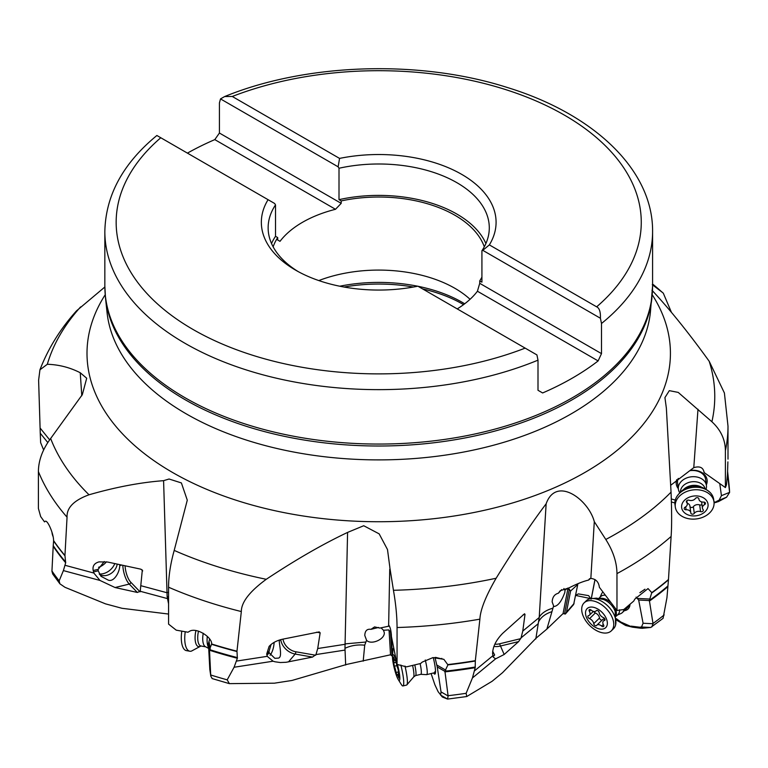 <?xml version="1.0" encoding="UTF-8"?>
<svg xmlns="http://www.w3.org/2000/svg" width="768" height="768" viewBox="0 0 768 768"><rect width="100%" height="100%" fill="white"/><g stroke="black" fill="none" stroke-linecap="round" stroke-linejoin="round"><path stroke-width="1.15" d="M674.87 502.963L671.414 501.974M616.378 618.691L620.88 622.061L632.458 627.158L625.68 625.498L616.32 619.997M574.08 603.456L566.438 612.346L570.586 591.014L577.766 584.458L573.648 604.512L565.334 614.045L563.059 613.574L546.893 629.069L536.304 637.968L502.55 672.672L492.125 681.274L466.742 696.538L466.128 693.312L472.445 677.942L475.2 667.68L475.334 660.682L479.885 619.162C480.365 609.734 485.779 596.102 496.128 578.246A336.048 194.016 180 0 1 393.446 590.294L389.818 567.427M392.592 654.538L392.179 656.093L390.528 654.797L346.838 664.378L291.974 680.467L274.416 683.184L229.363 683.635L227.194 679.843L234.086 667.248L237.36 658.253L236.976 651.197L241.325 611.549C241.334 602.227 249.648 591.475 266.266 579.293A336.048 194.016 180 0 1 174.202 550.406L187.286 500.17L181.382 482.928L169.066 479.011L163.584 480.672L167.146 596.736L168.566 603.811M168.566 614.054L121.987 608.294L105.514 603.859L65.011 587.318L59.894 583.814L59.155 580.848L63.398 570.595L65.664 562.762L64.944 555.485L67.056 517.19C66.586 507.773 73.91 500.304 89.021 494.784C115.834 487.085 140.688 482.371 163.584 480.672M671.318 498.96L675.274 500.064M575.635 595.421L590.698 598.627M168.566 596.746L167.146 596.736M714.019 502.099L718.282 501.677L719.04 500.275L726.586 497.203L718.282 501.677M719.818 483.965L721.44 495.677L719.078 500.227L716.602 501.379M676.752 479.645A15.552 11.645 172.5 0 0 678.298 488.602M706.33 484.906A15.552 11.645 172.5 0 0 690.422 470.362M651.994 290.275C669.6 309.158 688.666 332.822 709.19 361.267A336.048 194.016 180 0 1 711.898 421.747L678.23 392.41L669.322 390.653L664.925 397.603L666.365 408.144L671.05 492.144A336.048 194.016 180 0 1 605.798 539.472C613.142 551.078 616.867 562.454 616.963 573.61L616.982 610.493L623.827 609.514L633.725 601.085L634.867 599.059L648.029 588.576L651.782 592.637L649.373 600.432A348.518 201.216 0 0 0 667.939 585.936L666.95 597.677L663.082 618.336L650.726 627.456L641.914 628.339L641.53 627.014L650.726 627.456M616.963 573.61A349.277 201.658 0 0 0 671.107 536.458C671.827 526.781 671.808 512.006 671.05 492.144M671.107 536.458L668.458 579.84A349.258 201.648 180 0 1 651.792 592.954M667.939 585.936L668.458 579.84M629.194 605.03A14.141 8.554 45.8 0 1 627.811 607.277L622.435 612.518A14.141 8.554 -134.2 0 0 624.038 609.418A14.141 8.554 45.8 0 0 624.048 609.331M624.307 610.694A15.552 9.408 -134.2 0 0 630.01 604.33M595.027 579.6L591.35 598.502M631.2 626.141L639.6 627.206L641.914 628.339M636.067 597.12L638.669 600.038L643.085 623.251L641.539 626.976L639.6 627.206M616.349 620.006L619.834 621.398M575.664 595.277L578.39 593.894L588.643 595.632L591.062 599.203M565.334 614.045L566.438 612.346M563.856 588.528L564.989 590.122L567.869 588.067L570.586 591.014M564.989 590.122L564.854 592.339C561.571 601.45 557.894 606.173 553.834 606.509L552.154 601.92C552.432 597.158 554.496 594.259 558.355 593.232L560.198 590.746L569.126 587.827C576.701 583.939 583.19 581.357 588.595 580.07L589.478 578.803L590.842 578.419L594.298 521.654C588.557 499.565 556.224 475.507 546.144 503.779L539.213 617.52L535.814 638.947M546.893 629.069L553.565 606.077M551.424 611.837C545.28 613.882 540.998 617.194 538.598 621.782M538.243 623.683L521.069 637.853L518.63 641.597L500.15 646.09A14.707 11.837 -25.5 0 1 493.901 646.406M521.069 637.853L522.778 631.066L525.005 614.381L524.525 613.766L502.742 633.283C496.118 639.965 492.739 646.762 492.595 653.683L493.258 657.149L495.6 658.848L504.163 654.49L518.63 641.597M492.787 655.613L493.891 655.939L494.64 654.979L492.672 651.206M546.144 503.779C531.005 523.91 514.33 548.736 496.128 578.246M435.494 672.413A14.141 2.122 76.3 0 1 434.794 671.741M433.603 672.95A15.552 2.333 -103.7 0 0 433.853 673.334A15.552 2.333 -103.7 0 0 435.197 673.814A15.552 2.333 -103.7 0 0 433.248 657.571M431.098 673.565L434.88 684.749L438.125 691.68L442.186 696.835M434.995 657.437L437.251 666.97L441.024 691.901L440.65 695.165M392.294 654.643L391.306 633.878M380.976 627.821L383.51 630.269L388.714 629.914L390.49 631.68L391.046 633.926M383.51 630.269L384.278 632.63C385.018 639.302 370.982 645.36 366.566 640.272L364.781 635.443C364.992 630.778 367.046 628.742 370.944 629.347L374.563 626.909L379.834 628.08L389.424 626.054M363.197 661.152L364.714 645.187L366.566 640.272M364.714 645.187C357.677 644.458 351.101 645.485 344.976 648.288L345.667 665.011M344.899 650.102L315.965 654.576L312.509 657.082L295.171 654.058A14.707 11.098 40.4 0 1 280.742 639.648M315.965 654.576L317.712 648.528L320.15 632.813L319.219 631.901L282.71 639.178C276.787 640.483 272.256 642.902 269.098 646.435L266.688 654.067L267.254 656.333L273.082 661.21L274.992 661.786L280.358 662.534L286.176 662.275L312.509 657.082M271.104 644.467L269.021 651.331A11.875 4.79 99.9 0 0 269.165 652.771L274.819 658.31L277.862 658.147C282.701 658.243 279.562 646.829 279.235 640.925A11.875 4.79 99.9 0 0 279.168 640.118M266.266 579.293C295.651 559.776 322.752 544.157 347.587 532.416L344.976 648.288M274.118 642.374A11.875 4.79 -80.1 0 1 270.058 655.248M209.616 639.13L208.445 643.488L209.818 669.504L210.806 676.166L212.227 678.576M167.366 598.579L140.227 591.274L142.32 570.038L140.438 569.088L107.597 562.032L99.014 561.888C94.291 563.213 92.352 566.093 93.197 570.528L93.85 573.043L65.078 565.306M140.227 591.274L137.357 592.454L129.274 584.083L115.046 587.53L99.994 580.445L93.85 573.043M115.046 587.53L137.357 592.454M104.266 561.533L98.179 569.328A11.875 9.456 136 0 0 98.208 570.806L100.973 576.307L108.278 580.128C114.106 582.461 119.894 571.603 119.702 565.594A11.875 9.456 136 0 0 119.712 564.634M117.216 564.096A11.875 9.456 -44 0 1 103.978 575.674A11.875 9.456 136 0 1 100.867 575.107A11.875 9.456 136 0 1 99.504 574.435M721.44 495.677L729.6 492.355L727.498 473.77M643.085 623.251L653.03 623.731L649.373 600.432M441.024 691.901L448.109 695.952L444.912 671.213A348.518 201.216 0 0 0 475.277 667.008M209.818 669.504L210.71 675.235L209.472 649.565A348.518 201.216 0 0 0 237.427 657.6M59.894 583.814L52.714 574.003L51.936 571.258L53.232 545.606A348.518 201.216 0 0 0 65.693 562.138M47.798 442.55L40.253 433.21L40.637 442.656L43.632 449.971M40.253 433.21L38.611 380.227L39.936 369.802L47.328 364.272C59.021 364.666 69.994 367.488 80.246 372.749L86.698 378.24L82.339 394.608L50.65 438.499C42.595 449.376 38.506 460.387 38.4 471.542A349.277 201.658 0 0 0 67.056 517.19M726.586 497.203L729.6 492.403L729.005 484.483A350.966 202.627 0 0 1 729.581 492.125M653.03 623.731L651.859 626.918M448.109 695.952L447.59 699.091L442.387 697.027L441.053 695.347L447.59 699.091L466.742 696.538M709.19 361.267L724.406 392.995L727.997 426.144L727.997 459.149M678.269 478.406A14.141 10.589 172.5 0 0 677.549 482.976L678.374 489.178A14.141 10.589 172.5 0 0 679.67 492.624L679.738 492.73M690.019 470.659A14.141 10.589 -7.5 0 1 705.59 479.28L706.406 485.482A14.141 10.589 -7.5 0 1 706.07 489.082A14.141 10.589 172.5 0 1 706.051 489.149A14.141 10.589 172.5 0 1 706.032 489.216M663.302 293.184L652.589 284.035A336.048 194.016 180 0 1 662.093 292.186L663.302 293.184L671.462 312.422M662.093 292.186L652.282 284.678M347.587 532.416L363.725 525.734L379.171 533.866L387.494 549.552L389.827 567.11M605.798 539.472L594.298 521.654M211.642 643.93L211.651 643.987C212.237 637.229 195.994 626.803 189.35 631.421L187.949 632.218L176.227 630.163L168.576 624.115L168.557 587.213A349.277 201.658 0 0 0 241.325 611.549M174.202 550.406C170.486 563.77 168.605 576.038 168.557 587.213M711.898 421.747C720.778 429.936 725.28 439.584 725.395 450.691A349.277 201.658 0 0 0 727.997 426.144M393.446 590.294C395.818 603.926 397.018 616.339 397.056 627.523A349.277 201.658 0 0 0 479.885 619.162M104.842 287.011L76.522 310.838C60.432 328.704 48.23 348.355 39.936 369.802M670.742 485.251L693.782 467.635L697.987 409.258M693.782 467.635C699.85 465.869 703.286 467.51 704.093 472.541L704.102 472.339M727.891 461.885L727.488 474.211L726.432 484.944L725.405 487.574L704.093 472.541L704.112 471.888M725.405 487.574L725.395 450.691M475.315 661.018A349.258 201.648 180 0 1 447.936 664.886L443.856 659.318L432.989 657.6L422.304 662.045L420.653 663.485L406.531 666.864L397.066 664.416L397.056 627.523M64.954 555.811A349.258 201.648 180 0 1 53.606 540.922L53.568 540.557C53.722 533.942 47.222 518.746 45.005 521.501L44.515 521.894L40.666 516.576L38.4 508.445L38.4 471.542M236.976 651.197A349.277 201.658 0 0 1 211.651 643.987L209.472 649.565M447.936 664.886L444.912 671.213M53.606 540.922L53.232 545.606M638.669 600.038L649.315 600.557M714.077 502.886L717.082 502.061M632.458 627.158L640.886 628.253M437.251 666.97L444.835 671.309M435.725 657.418L442.08 658.973L441.782 658.378M388.608 626.256L388.646 625.085C390.259 627.043 391.181 630.787 391.392 636.307L397.066 664.416M388.646 625.085L389.741 569.27M370.944 629.347L378.662 627.446M590.842 578.419C595.862 578.986 598.704 581.942 599.366 587.28L616.982 610.493M639.859 592.685L644.957 589.21M588.595 580.07L590.534 578.41M558.355 593.232L561.706 589.603M577.766 584.458L577.834 583.728M80.246 372.749L81.792 395.75M114.797 563.578A14.141 11.261 -44 0 1 99.936 574.042A14.141 11.261 136 0 1 99.254 574.013M481.92 277.123A107.75 62.208 180 0 1 479.731 280.896L481.92 282.163L481.92 250.762L482.794 250.339L600.413 318.25L601.498 323.491L601.498 353.635L598.128 360.922A273.878 158.122 180 0 1 542.63 392.957L538.003 390.288L538.003 360.154L536.918 354.912L417.869 286.176A117.37 67.766 180 0 1 295.718 270.211A117.37 67.766 180 0 1 268.07 199.69L157.018 135.571M276.605 239.366L280.003 241.334A107.75 62.208 180 0 1 335.501 209.29L214.8 139.613L219.427 133.037L341.203 203.347L335.501 209.29M187.421 153.13A273.878 158.122 180 0 1 214.8 139.613M598.128 360.922L477.427 291.235A107.75 62.208 180 0 1 457.219 308.899M280.003 241.334L277.699 240L277.699 237.581A107.75 62.208 0 0 0 273.13 246.816M484.301 246.816A107.75 62.208 180 0 0 454.906 215.251A107.75 62.208 0 0 0 341.203 200.918L341.203 203.347M470.054 299.29A107.75 62.208 180 0 0 454.906 288.307A107.75 62.208 0 0 0 318.835 280.57M479.731 280.896L479.731 283.325L601.498 353.635M481.92 250.762A110.582 63.84 0 0 0 489.293 227.837A110.582 63.84 0 0 0 339.005 168.25L338.131 166.819L220.512 98.909L219.427 102.902L219.427 133.037M341.203 200.918L339.005 199.651L339.005 168.25M482.794 250.339L489.36 244.896L596.65 306.835C599.395 308.064 600.653 311.866 600.413 318.25M220.512 98.909L224.659 96.547L232.272 96.47L339.562 158.41A117.37 67.766 180 0 1 461.712 174.374A117.37 67.766 180 0 1 489.36 244.896M339.562 158.41L338.131 166.819M298.195 271.594A110.582 63.84 0 0 1 268.138 227.837A110.582 63.84 0 0 1 275.51 204.912L274.637 203.482L268.07 199.69M275.51 204.912L275.51 236.314A110.582 63.84 0 0 0 271.526 243.533M485.904 243.533A110.582 63.84 0 0 0 339.005 199.651M277.699 237.581L275.51 236.314M477.427 291.235L479.731 283.325M208.445 643.488L209.414 649.622M706.406 485.482A14.141 10.589 -7.5 0 0 693.389 476.678A14.141 10.589 -7.5 0 0 678.71 485.587A14.141 10.589 172.5 0 0 678.374 489.178M680.486 491.981A12.442 9.312 172.5 0 1 680.842 489.514A12.442 9.312 -7.5 0 1 693.293 481.68A12.442 9.312 -7.5 0 1 705.091 488.736M676.742 496.675A19.517 14.611 -7.5 0 0 675.437 499.526A19.517 14.611 172.5 0 0 674.966 504.48L675.302 506.986A19.517 14.611 172.5 0 0 693.264 519.139A19.517 14.611 172.5 0 0 713.53 506.842A19.517 14.611 -7.5 0 0 713.99 501.888L713.664 499.382A19.517 14.611 -7.5 0 0 709.92 492.298A19.517 14.611 -7.5 0 0 676.742 496.675C682.234 488.659 687.974 487.248 687.926 487.286L692.371 486.202L696.595 486.125C696.586 486.115 702.413 485.904 709.92 492.298M675.302 506.986A19.517 14.611 172.5 0 1 675.763 502.022A19.517 14.611 -7.5 0 1 696.029 489.734A19.517 14.611 -7.5 0 1 713.99 501.888M681.974 504.278A13.296 9.955 172.5 0 0 691.69 515.808A13.296 9.955 172.5 0 0 707.712 507.562A13.296 9.955 -7.5 0 0 697.997 496.042A13.296 9.955 -7.5 0 0 681.974 504.278M686.074 509.76A1.862 1.402 172.5 0 1 685.075 507.216A4.666 3.494 172.5 0 0 687.274 503.76A4.666 3.494 172.5 0 0 686.63 502.33A1.862 1.402 172.5 0 1 689.117 500.237A4.666 3.494 172.5 0 0 695.395 498.499A1.862 1.402 172.5 0 1 698.88 498.941A4.666 3.494 172.5 0 0 698.909 499.2A4.666 3.494 172.5 0 0 703.613 502.09A1.862 1.402 172.5 0 1 704.611 504.624A4.666 3.494 172.5 0 0 702.413 508.09A4.666 3.494 172.5 0 0 703.056 509.51A1.862 1.402 172.5 0 1 700.57 511.613A4.666 3.494 172.5 0 0 694.282 513.35A1.862 1.402 172.5 0 1 690.797 512.899A4.666 3.494 172.5 0 0 690.778 512.65A4.666 3.494 172.5 0 0 686.074 509.76L685.69 506.842M689.971 506.496A1.862 1.402 172.5 0 0 693.398 506.659A4.666 3.494 -7.5 0 1 699.686 504.912A1.862 1.402 172.5 0 0 701.942 504.509M687.206 503.27A4.666 3.494 -7.5 0 1 689.894 505.958A4.666 3.494 -7.5 0 1 689.914 506.208M617.405 615.053L620.774 613.613A14.141 8.554 -134.2 0 0 622.435 612.518M600.038 597.226L601.565 593.885A14.141 8.554 45.8 0 1 602.698 592.262A14.141 8.554 45.8 0 1 602.918 592.051L602.698 592.262M598.867 598.358L600.653 596.621A12.442 7.526 45.8 0 1 605.27 595.21M619.546 609.811A12.442 7.526 45.8 0 1 619.43 611.722A12.442 7.526 -134.2 0 1 618.019 614.448L616.234 616.186M611.338 630.826A19.517 11.798 -134.2 0 0 613.555 626.554A19.517 11.798 45.8 0 0 603.322 606.01A19.517 11.798 45.8 0 0 584.102 602.87A19.517 11.798 45.8 0 0 581.894 607.142A19.517 11.798 -134.2 0 0 592.118 627.677A19.517 11.798 -134.2 0 0 611.338 630.826L613.517 628.704A19.517 11.798 -134.2 0 0 615.6 624.998A19.517 11.798 -134.2 0 0 615.725 624.432A19.517 11.798 45.8 0 0 608.045 606.192A19.517 11.798 45.8 0 0 590.045 598.762L596.39 598.147L603.504 599.51A13.478 8.15 45.8 0 1 615.206 611.53L615.6 624.998M584.102 602.87L586.282 600.749A19.517 11.798 45.8 0 1 590.045 598.762M585.648 611.491A13.296 8.045 -134.2 0 0 594.71 626.966A13.296 8.045 -134.2 0 0 607.219 624.72A13.296 8.045 45.8 0 0 598.157 609.245A13.296 8.045 45.8 0 0 585.648 611.491M589.526 618.643A1.862 1.133 -134.2 0 1 588.077 617.318A1.862 1.133 -134.2 0 1 588.077 615.869A1.862 1.133 -134.2 0 1 588.47 615.667A4.666 2.822 -134.2 0 0 589.469 615.178A4.666 2.822 -134.2 0 0 589.325 611.29A1.862 1.133 -134.2 0 1 589.267 609.744A1.862 1.133 -134.2 0 1 591.187 610.109A4.666 2.822 -134.2 0 0 595.987 611.04A4.666 2.822 -134.2 0 0 596.227 610.752A1.862 1.133 -134.2 0 1 596.323 610.637A1.862 1.133 -134.2 0 1 597.965 610.79A1.862 1.133 -134.2 0 1 599.146 612.547A4.666 2.822 -134.2 0 0 603.341 617.558A1.862 1.133 -134.2 0 1 604.79 618.883A1.862 1.133 -134.2 0 1 604.79 620.333A1.862 1.133 -134.2 0 1 604.397 620.534A4.666 2.822 -134.2 0 0 603.398 621.024A4.666 2.822 -134.2 0 0 603.542 624.912A1.862 1.133 -134.2 0 1 603.6 626.467A1.862 1.133 -134.2 0 1 601.68 626.093A4.666 2.822 -134.2 0 0 596.87 625.171A4.666 2.822 -134.2 0 0 596.64 625.45A1.862 1.133 -134.2 0 1 596.544 625.565A1.862 1.133 -134.2 0 1 594.902 625.411A1.862 1.133 -134.2 0 1 593.722 623.664A4.666 2.822 -134.2 0 0 589.526 618.643L595.334 612.989A4.666 2.822 45.8 0 1 599.53 618A1.862 1.133 -134.2 0 0 600.528 619.622A1.862 1.133 -134.2 0 0 602.112 620.064M593.808 611.501A1.862 1.133 -134.2 0 0 595.334 612.989M602.448 619.795A4.666 2.822 45.8 0 1 602.678 619.507A4.666 2.822 45.8 0 1 604.867 619.046M414.797 664.944A12.442 1.862 76.3 0 1 415.978 672.547A12.442 1.862 76.3 0 1 415.498 675.61L420.835 674.314A12.442 1.862 -103.7 0 1 420.749 674.323L426.566 674.65A14.141 2.122 -103.7 0 0 426.662 674.64A14.141 2.122 -103.7 0 0 427.21 671.155A14.141 2.122 76.3 0 0 425.28 660.01M420.125 663.619A12.442 1.862 76.3 0 1 421.306 671.251A12.442 1.862 -103.7 0 1 420.835 674.314M396.202 660.48A13.296 1.997 76.3 0 0 392.486 655.968A13.296 1.997 76.3 0 0 392.496 657.869A13.296 1.997 -103.7 0 0 398.208 679.459L401.338 684.518A19.517 2.928 -103.7 0 0 402.941 685.949L406.598 685.056A19.517 2.928 -103.7 0 0 406.79 684.96A19.517 2.928 -103.7 0 0 407.347 680.256A19.517 2.928 76.3 0 0 404.986 666.086M392.486 655.968L392.947 650.035A19.517 2.928 76.3 0 1 393.706 648.029A19.517 2.928 76.3 0 1 393.725 648.029L393.706 648.029M400.848 665.03A19.517 2.928 76.3 0 1 403.69 681.149A19.517 2.928 -103.7 0 1 402.941 685.949M398.208 679.459A13.296 1.997 -103.7 0 0 399.811 677.165A13.296 1.997 76.3 0 0 397.44 664.531M394.339 666.23L393.725 662.899A4.666 0.701 -103.7 0 0 393.792 662.909A4.666 0.701 -103.7 0 0 393.466 658.646L393.341 656.947L393.84 657.936A4.666 0.701 -103.7 0 0 395.098 660.413A4.666 0.701 -103.7 0 0 395.28 659.942L396.269 662.554A4.666 0.701 -103.7 0 0 397.968 668.803L398.602 672.134A4.666 0.701 -103.7 0 0 398.515 672.125A4.666 0.701 -103.7 0 0 398.832 676.387L398.966 678.086L398.458 677.098A4.666 0.701 -103.7 0 0 397.21 674.621A4.666 0.701 -103.7 0 0 397.027 675.091L396.038 672.48A4.666 0.701 -103.7 0 0 394.339 666.23L396.883 665.606M208.675 647.789A14.141 5.702 -80.1 0 1 207.696 645.408A14.141 5.702 99.9 0 1 207.312 636.384M203.251 633.264A12.442 5.021 99.9 0 0 203.261 643.334A12.442 5.021 -80.1 0 0 205.334 646.637L208.714 648.451M198.509 631.133A12.442 5.021 99.9 0 0 198.259 642.461A12.442 5.021 99.9 0 0 200.966 645.994L191.453 651.101A19.517 7.872 -80.1 0 1 189.83 651.226A19.517 7.872 -80.1 0 1 185.578 645.686A19.517 7.872 99.9 0 1 185.242 631.776M181.805 631.19A19.517 7.872 99.9 0 0 182.15 645.091A19.517 7.872 -80.1 0 0 186.394 650.621L189.83 651.226M106.445 561.802A14.141 11.261 -44 0 1 98.573 567.302M51.965 532.224A19.517 15.542 136 0 0 52.579 535.248A19.517 15.542 -44 0 0 53.021 536.438M594.97 579.552L591.283 598.512M567.869 588.067A10.742 3.312 -58.5 0 1 567.715 589.651A1.133 0.835 -169 0 1 569.27 589.584L569.798 589.901M569.347 589.152A11.875 3.658 -58.5 0 1 569.27 589.584L564.605 613.574M567.715 589.651L563.059 613.574M495.6 658.848L472.445 677.942M520.771 638.64L499.536 643.805L504.163 654.49M523.056 614.861L525.005 614.381M499.536 643.805A13.008 10.474 -25.5 0 1 494.832 644.189M539.213 617.52L522.778 631.066M492.816 655.776L474.614 670.781M433.853 673.334A22.627 20.957 144.5 0 0 434.179 672.806M388.714 629.914A10.742 6.778 -20.8 0 1 389.136 631.555A1.133 0.864 176.6 0 1 390.528 632.102L390.71 632.582M390.49 631.68A11.875 7.498 -20.8 0 1 390.528 632.102L391.93 655.411M389.136 631.555L390.528 654.797M273.082 661.21L234.086 667.248M269.165 652.771L266.966 655.354M280.195 639.802L279.235 640.925M315.677 655.238L295.747 651.763A1.699 0.682 -80.1 0 1 295.171 654.058L288.499 661.891M269.021 651.331L266.688 654.067M316.627 632.198L320.15 632.813M295.747 651.763A13.008 9.821 40.4 0 1 282.998 639.11M345.389 644.246L317.712 648.528M267.254 656.333L236.592 661.075M168.557 592.541L167.146 592.397M167.155 592.781L141.187 585.792M99.994 580.445L63.398 570.595M141.149 569.299L142.704 570.922M140.074 591.85L130.781 582.23A13.008 4.666 76.4 0 1 125.088 565.786M98.208 570.806L93.523 571.939M121.814 565.085L119.702 565.594M130.781 582.23A1.699 1.354 -44 0 1 129.274 584.083A14.707 5.28 76.4 0 1 122.822 565.306M98.179 569.328L93.197 570.528M653.002 623.491A350.966 202.627 0 0 0 664.166 614.957M667.901 586.637A348.518 201.216 180 0 1 649.344 601.123M448.08 695.702A350.966 202.627 0 0 0 466.128 693.312M475.2 667.68A348.518 201.216 180 0 1 444.864 671.885M210.701 674.976A350.966 202.627 0 0 0 227.194 679.843M237.36 658.253A348.518 201.216 180 0 1 209.443 650.218M51.946 570.998A350.966 202.627 0 0 0 59.155 580.848M65.664 562.762A348.518 201.216 180 0 1 53.213 546.25M652.234 294.778A291.706 168.413 180 0 1 536.179 495.091A291.706 168.413 180 0 1 172.445 472.406A291.706 168.413 0 0 1 105.197 294.778M50.65 438.499A336.048 194.016 0 0 0 89.021 494.784M80.602 306.912A336.048 194.016 0 0 0 47.328 364.272M651.782 592.637A349.277 201.658 0 0 0 668.477 579.485M447.898 664.56A349.277 201.658 0 0 0 475.334 660.682M53.568 540.557A349.277 201.658 0 0 0 64.944 555.485M236.966 651.533A349.258 201.648 180 0 1 211.69 644.333M620.88 622.061L624.029 624.605M436.675 664.934L445.805 670.157M365.693 642.058L345.398 643.853M463.555 304.637A118.781 68.582 0 0 0 462.71 304.138A118.781 68.582 0 0 0 422.602 288.902M552.672 608.246C546.25 610.109 541.776 613.066 539.242 617.117M637.2 598.435L650.026 599.05M413.366 287.04A118.781 68.582 0 0 0 344.064 287.04M49.651 439.843L40.32 428.285M651.955 297.734A273.763 158.054 0 0 1 475.603 435.782A273.763 158.054 0 0 1 185.136 399.715A273.763 158.054 0 0 1 105.475 297.734L107.05 312.47A272.179 157.142 0 0 0 186.25 413.866A272.179 157.142 180 0 0 475.046 449.722A272.179 157.142 180 0 0 650.381 312.47L652.589 285.946A273.878 158.122 0 0 1 483.523 432.029A273.878 158.122 0 0 1 185.059 397.747A273.878 158.122 0 0 1 104.842 285.946L104.842 231.533A273.878 158.122 0 0 0 185.059 343.334A273.878 158.122 0 0 0 538.003 360.154M601.498 323.491A273.878 158.122 0 0 0 652.589 231.533L652.589 285.946M596.65 306.835A262.56 151.594 0 0 0 564.374 115.104A262.56 151.594 0 0 0 232.272 96.47M160.781 137.75A262.56 151.594 0 0 0 193.056 329.482A262.56 151.594 0 0 0 525.158 348.115M464.678 303.792A118.253 68.275 0 0 0 462.336 302.4A118.253 68.275 0 0 0 418.09 286.301M417.658 286.214A118.253 68.275 0 0 0 339.773 286.214M209.03 641.453L210.192 648.845M683.635 489.456A12.442 9.312 -7.5 0 1 701.395 487.114M694.282 513.35L693.398 506.659M686.63 502.33L686.477 501.149M704.611 504.624L704.285 502.138M700.57 511.613L699.686 504.912M615.197 608.544A12.442 7.526 45.8 0 1 616.262 614.803A12.442 7.526 45.8 0 1 616.128 615.379M599.674 598.493A12.442 7.526 45.8 0 1 610.742 602.563M593.722 623.664L599.53 618M589.325 611.29L590.822 609.84M604.397 620.534L605.002 619.949M601.68 626.093L603.322 624.49M412.608 665.462A13.478 2.016 76.3 0 1 413.923 673.872A13.478 2.016 76.3 0 1 413.674 676.944L415.498 675.61M396.038 672.48L398.678 671.837M393.466 658.646L394.032 658.512M398.458 677.098L398.957 676.973M195.936 630.547A13.478 5.434 99.9 0 0 195.658 642.797A13.478 5.434 99.9 0 0 200.803 645.974M727.594 471.36L729.005 484.483M212.064 678.557L229.363 683.635M652.589 231.533C653.126 169.872 593.635 113.866 507.062 87.418C419.568 59.462 306.432 63.072 224.659 96.547M156.874 135.494C122.947 163.45 105.61 195.466 104.842 231.533M105.475 297.734L104.842 285.946M689.894 505.958L690.778 512.65M686.861 500.65L687.274 503.76M698.832 498.653L698.909 499.2M701.597 501.888L702.413 508.09M593.366 611.376L589.469 615.178M596.554 610.483L595.987 611.04M605.002 619.469L603.398 621.024M602.678 619.507L596.87 625.171M426.662 674.64L435.485 672.49M406.79 684.96L413.674 676.944M396.23 662.314L393.792 662.909M395.693 660.269L395.098 660.413M398.448 674.323L397.21 674.621M200.966 645.994L205.642 646.81"/></g></svg>
